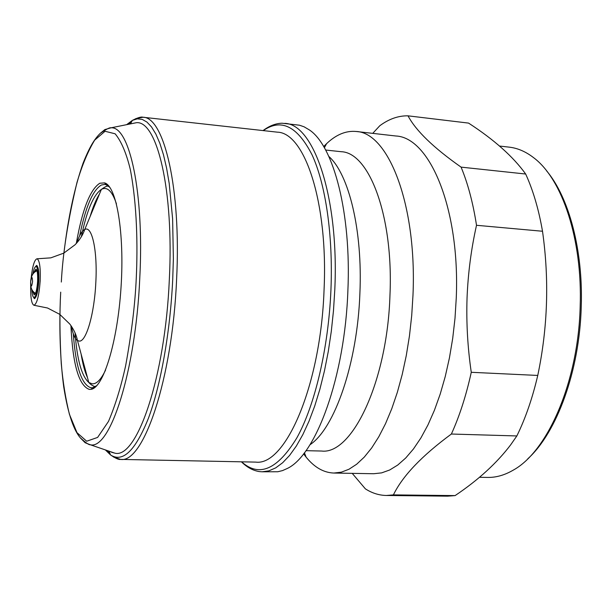 <?xml version="1.0" encoding="UTF-8"?>
<svg xmlns="http://www.w3.org/2000/svg" width="612" height="612" viewBox="0 0 612 612"><rect width="100%" height="100%" fill="white"/><g stroke="black" fill="none" stroke-linecap="round" stroke-linejoin="round"><path stroke-width="0.92" d="M30.684 285.062C30.424 297.348 31.518 304.08 33.958 305.266C36.98 303.896 39.053 295.772 40.178 280.908C40.637 267.498 39.581 260.131 37.003 258.792C34.417 259.649 32.459 266.182 31.12 278.391M126.63 124.672L132.36 120.388L137.302 118.843L142.191 119.386L146.957 122.079L151.547 126.967L155.869 134.066L159.87 143.353L163.473 154.76L166.602 168.185L169.21 183.47L172.615 218.798L173.372 258.685L172.714 279.539C170.159 332.66 160.719 385.353 148.479 418.111C135.42 450.692 122.76 462.955 110.497 454.907C115.484 458.334 118.85 459.834 120.587 459.405L255.755 462.106C285.307 466.245 320.757 385.751 324.062 289.759C328.216 202.113 304.554 132.628 277.32 132.161L142.956 117.244C164.031 116.869 181.313 188.374 176.585 279.661C172.362 379.639 143.338 463.628 120.587 459.405L113.503 457.019M131.404 123.708L136.369 122.706C156.94 120.327 174.015 189.934 169.325 279.623C165.156 377.719 136.652 459.428 114.765 453.132L111.514 452.26M284.779 123.364C313.742 123.915 339.14 197.072 334.795 289.759L333.479 310.697L331.291 331.429L328.254 351.625L324.437 370.979L319.892 389.201L314.721 406.024L308.999 421.224L302.825 434.627L296.315 446.072L289.553 455.466L282.645 462.748L275.698 467.882L268.783 470.888L261.997 471.798L277.764 471.76L282.53 470.597L287.349 468.448C316.098 454.915 344.9 376.724 347.884 290.662C351.387 213.037 333.548 145.993 309.473 129.989L304.065 126.791L299.482 125.208L282.063 123.219C275.652 123.395 269.318 125.85 263.053 130.578M309.963 444.748C334.573 428.607 357.469 363.237 359.902 293.148C362.687 230.166 348.809 174.053 328.812 156.427M305.985 450.669L321.644 451.036C351.992 454.854 387.304 381.842 389.966 295.198C393.57 216.028 369.151 152.465 341.213 151.707L325.638 150.032M73.287 333.708C75.704 366.886 81.626 384.917 91.043 387.794L92.81 387.702L96.895 385.56M70.931 325.584C72.721 364.385 78.849 385.659 89.321 389.408L91.111 389.324C103.374 387.71 117.512 342.23 121.015 287.617C124.649 233.011 116.555 186.086 104.606 182.889L99.825 183.233C90.117 189.46 82.276 209.533 76.301 243.461M109.854 187.371L106.083 184.717L104.683 184.419L101.362 185.031C92.756 190.179 85.535 207.07 79.69 235.712M303.59 453.852L306.099 457.126C314.384 467.354 323.626 472.655 333.823 473.045L341.358 472.166L349.001 469.236L356.674 464.225L364.27 457.11L371.691 447.93L378.813 436.738L385.537 423.649L391.741 408.785L397.333 392.346L402.199 374.544L406.269 355.626L409.459 335.881L411.708 315.608L412.985 295.129C417.017 204.492 388.322 132.483 356.153 131.481C345.994 130.532 336.141 134.594 326.594 143.652L323.672 146.574M84.494 366.588L85.282 369.526M94.149 386.447L94.868 386.952M333.823 473.045L373.71 473.734L381.636 472.877L389.683 469.993L397.739 465.043L405.702 458.021L413.467 448.963L420.918 437.917L427.933 424.988L434.398 410.323L440.204 394.09L445.253 376.51L449.445 357.836L452.712 338.344L454.999 318.324L456.254 298.105C460.117 208.6 429.678 137.226 395.788 135.986L356.153 131.481M352.221 473.359L365.387 488.866C372.042 493.142 379.05 495.345 386.401 495.475L393.409 494.886C402.482 476.09 421.806 455.81 451.381 434.03C459.536 416.099 466.168 395.52 471.271 372.295C467.652 347.67 466.245 322.945 467.04 298.098C468.035 273.273 471.186 249.007 476.511 225.292C473.053 202.97 467.912 183.585 461.081 167.13C433.518 147.752 415.839 130.654 408.028 115.836C398.366 115.653 388.957 118.95 379.8 125.735L372.746 133.362M90.132 216.487C92.978 206.94 96.092 199.451 99.473 194.012M386.401 495.475L447.594 496.164L455.099 495.598C478.354 479.976 496.883 463.047 510.699 444.794L516.849 435.951C525.471 418.371 532.44 398.205 537.757 375.439C547.778 327.68 549.362 279.615 542.507 231.252C539.027 211.178 534.016 193.461 527.475 178.1L525.677 174.022C513.177 156.672 494.136 139.697 468.555 123.096L408.028 115.836M479.448 477.291L487.619 477.429C496.11 477.589 504.678 475.142 513.323 470.093C547.878 451.166 578.355 381.391 580.168 306.482C582.609 239.422 562.153 178.995 533.74 157.774C525.823 151.638 517.645 148.096 509.207 147.148L499.499 146.038M527.796 458.786C556.729 432.753 579.579 370.857 581.247 306.688C583.213 250.101 568.877 197.202 546.615 170.863M32.734 295.841L34.356 298.633C36.521 297.639 37.998 291.84 38.801 281.229C39.13 271.659 38.372 266.388 36.529 265.424L34.555 267.98M33.889 297.531L34.677 298.572M32.895 273.816C33.813 269.089 34.846 266.633 35.993 266.45C37.745 267.268 38.472 272.202 38.158 281.252C37.401 291.274 36.001 296.705 33.966 297.547C32.849 297.21 32.145 294.64 31.847 289.836M36.835 265.516L35.924 266.45M32.62 291.144L34.196 294.885C35.863 294.035 36.995 289.537 37.607 281.382C37.867 274.023 37.294 269.938 35.879 269.112L33.828 272.623M33.989 292.505L35.136 294.089M35.879 269.112L36.705 270.014L35.366 271.445M461.081 167.13L525.677 174.022M542.507 231.252L476.511 225.292M393.409 494.886L455.099 495.598M451.381 434.03L516.849 435.951M471.271 372.295L537.757 375.439M95.166 386.792L94.37 386.432M87.47 377.627C84.831 371.798 82.719 363.956 81.136 354.126M108.026 185.727L107.024 186.27M96.252 201.761L95.082 204.569M110.275 454.326L107.077 450.501M109.196 451.465L110.497 454.907L105.371 449.912M241.618 461.823C259.06 477.612 277.458 469.649 296.82 437.932C314.851 405.603 328.514 348.174 330.947 289.644C333.173 235.115 325.592 184.113 312.082 154.89C297.424 126.194 281.153 118.101 263.267 130.601M100.452 133.179L104.859 129.583L110.986 127.824C129.446 125.865 144.317 192.627 139.773 278.2C135.65 371.759 109.93 450.241 90.27 444.748L85.144 442.744L80.516 438.062M61.322 282.04C62.868 252.687 68.093 219.471 77.005 182.391C82.1 165.225 87.99 151.141 94.669 140.133L105.05 131.274L115.133 133.791C121.314 141.265 126.386 153.199 130.341 169.6C137.111 204.875 137.784 246.429 136.262 278.2C135.122 303.957 131.588 333.104 125.659 365.655C120.992 386.861 115.27 405.45 108.492 421.408L97.614 437.427L86.682 441.221L76.982 432.653L69.408 414.286C65.561 398.519 62.837 381.605 61.261 363.551C59.701 336.615 59.525 312.808 60.71 292.146M105.601 370.008C101.056 379.555 96.574 384.16 92.16 383.816L88.771 382.454C81.61 376.074 77.043 359.535 75.062 332.852M95.533 386.562L94.738 386.532L95.296 386.715M76.852 242.849C79.331 235.345 81.962 230.877 84.747 229.454L85.114 229.309C92.167 225.996 97.576 251.15 95.824 282.461C94.393 313.704 86.254 341.748 79.361 341.113L77.487 340.563C74.909 338.796 72.882 334.03 71.397 326.257M32.589 281.543C31.633 287.441 30.983 287.602 30.646 282.002C31.602 276.111 32.245 275.958 32.589 281.543M128.398 124.312L132.07 120.939M135.619 118.682L142.956 117.244C141.288 116.594 137.754 117.642 132.36 120.388L130.486 123.892M81.335 236.783C86.774 210.589 93.46 194.792 101.385 189.399C104.721 186.974 106.87 185.887 107.834 186.125L108.63 186.201M37.003 258.792L50.827 257.851L63.74 253.154L75.031 244.785C79.667 240.049 82.903 234.939 84.747 229.454L101.385 189.399L102.059 189.062C107.613 186.706 112.409 191.663 116.456 203.926M261.997 471.798L259.289 471.584C252.963 470.574 246.996 467.323 241.403 461.815M114.765 453.132L90.27 444.748C89.054 445.077 85.711 442.744 80.241 437.748C74.182 430.542 68.284 415.808 63.702 386.753C60.886 365.066 59.616 340.968 59.907 314.453M33.958 305.266L47.545 308.004L59.746 314.339L69.852 324.108C73.823 329.409 76.37 334.894 77.487 340.563L88.771 382.454C90.431 384.382 92.42 385.744 94.738 386.532M36.98 270.802C30.99 273.227 30.829 279.998 30.638 282.01C30.699 283.662 29.889 290.126 35.511 293.355M63.923 253.062C68.177 217.421 74.557 187.463 83.079 163.19C89.75 146.482 94.493 139.069 100.177 133.424C106.213 129.216 109.816 127.35 110.986 127.824L136.369 122.706M324.36 147.744L326.594 143.652M94.24 387.924L92.641 387.863M107.834 186.125L108.416 186.025M35.993 266.45L36.957 265.6M35.129 294.097L34.196 294.885M33.966 297.547L34.807 298.511M107.528 184.679L105.93 184.533M304.416 452.781L306.099 457.126M106.083 184.717L104.606 182.889M92.81 387.702L91.111 389.324"/></g></svg>
